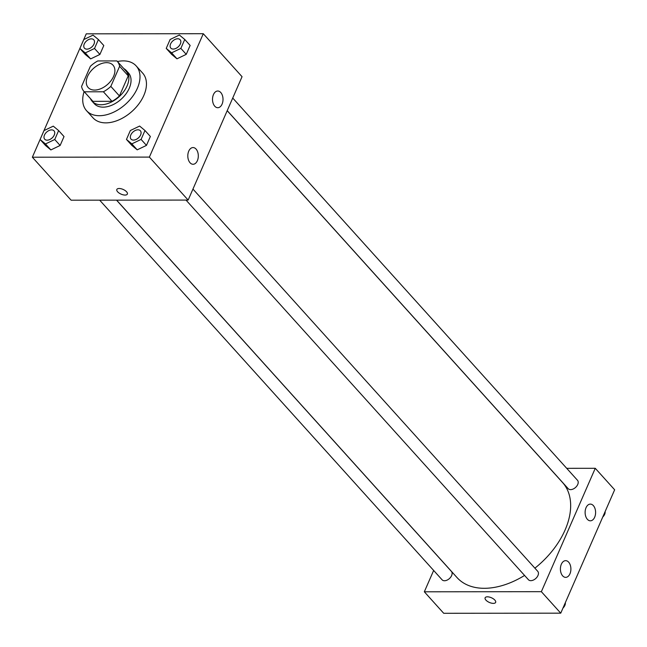 <?xml version="1.0" encoding="UTF-8"?>
<svg xmlns="http://www.w3.org/2000/svg" width="647" height="647" viewBox="0 0 647 647"><rect width="100%" height="100%" fill="white"/><g stroke="black" fill="none" stroke-linecap="round" stroke-linejoin="round"><path stroke-width="0.97" d="M106.577 62.654A16.709 10.667 138 0 1 112.999 65.169A16.709 10.667 138 0 1 107.734 84.28A16.709 10.667 138 0 1 88.178 87.555A16.709 10.667 138 0 1 90.014 72.213A16.709 10.667 138 0 1 106.577 62.654M90.354 66.317L81.571 86.431A22.443 14.323 138 0 0 83.924 91.389A22.443 14.323 138 0 0 84.312 91.793L103.391 91.777A22.443 14.323 138 0 0 110.823 86.399L119.614 66.293A22.443 14.323 138 0 0 117.253 61.328A22.443 14.323 138 0 0 116.864 60.931L97.786 60.947A22.443 14.323 138 0 0 90.354 66.317M110.823 86.399L119.436 95.95L128.227 75.845L119.614 66.293M117.253 61.328L125.866 70.879A22.443 14.323 138 0 1 128.227 75.845M119.436 95.95A22.443 14.323 138 0 1 112.004 101.328L103.391 91.777M83.924 91.389L92.537 100.94A22.443 14.323 138 0 0 92.925 101.344L112.004 101.328M90.434 98.603A22.977 14.663 -42 0 0 92.141 101.296A22.977 14.663 -42 0 0 110.095 102.647A22.977 14.663 -42 0 0 127.087 85.897A22.977 14.663 -42 0 0 126.262 70.523A22.977 14.663 -42 0 0 123.763 68.55M126.262 70.523L128.421 72.909A22.977 14.663 138 0 1 129.238 88.283A22.977 14.663 138 0 1 112.246 105.04A22.977 14.663 138 0 1 94.3 103.69L92.141 101.296M92.925 101.344L84.312 91.793M117.439 61.53A33.418 21.327 138 0 1 123.334 60.883A33.418 21.327 138 0 1 136.169 65.921A33.418 21.327 138 0 1 125.647 104.135A33.418 21.327 138 0 1 86.544 110.686A33.418 21.327 138 0 1 84.11 91.591M136.169 65.921L142.631 73.079A33.418 21.327 138 0 1 132.101 111.3A33.418 21.327 138 0 1 93.006 117.843L86.544 110.686M149.384 157.1L203.287 33.709L86.253 33.83L32.35 157.213L149.384 157.1L188.148 200.077L242.051 76.694L203.287 33.709M166.23 48.396L171.617 54.364L176.987 58.812L186.247 54.348L190.137 45.444L184.751 39.475L179.381 35.027L170.121 39.491L166.23 48.396L171.601 52.836L180.861 48.379L184.751 39.475M126.464 139.428L131.842 145.397L137.213 149.837L146.473 145.381L150.363 136.477L144.977 130.508L139.615 126.06L130.354 130.524L126.464 139.428L131.826 143.869L141.086 139.412L144.977 130.508M40.114 139.509L45.5 145.478L50.87 149.926L60.131 145.47L64.021 136.566L58.634 130.589L53.264 126.149L44.012 130.605L40.114 139.509L45.484 143.957L54.744 139.501L58.634 130.589M79.888 48.476L85.275 54.453L90.645 58.893L99.905 54.437L103.795 45.533L98.409 39.564L93.039 35.116L83.778 39.572L79.888 48.476L85.258 52.925L94.519 48.468L98.409 39.564M116.832 189.474A5.742 2.556 -156.4 0 0 117.625 191.779A5.742 2.556 23.6 0 1 116.832 189.482A5.742 2.556 23.6 0 1 123.116 189.434A5.742 2.556 23.6 0 1 127.362 194.076A5.742 2.556 23.6 0 1 123.14 194.82A5.742 2.556 23.6 0 1 117.625 191.787A5.742 2.556 -156.4 0 0 123.14 194.82A5.742 2.556 -156.4 0 0 127.362 194.076M188.148 200.077L71.113 200.198L32.35 157.213M197.367 160.691A8.354 5.249 -90.1 0 1 193.065 164.273A8.354 5.249 -90.1 0 1 187.808 155.919A8.354 5.249 -90.1 0 1 193.049 147.565A8.354 5.249 -90.1 0 1 197.707 152.045A8.354 5.249 -90.1 0 1 197.367 160.691M222.075 104.143A8.354 5.249 -90.1 0 1 217.772 107.717A8.354 5.249 -90.1 0 1 212.515 99.371A8.354 5.249 -90.1 0 1 217.756 91.009A8.354 5.249 -90.1 0 1 222.414 95.497A8.354 5.249 -90.1 0 1 222.075 104.143M227.194 110.702L562.526 482.484A71.008 45.322 138 0 1 534.891 568.163M524.571 575.434A71.008 45.322 138 0 1 457.065 577.609L116.614 200.149M192.96 189.07L537.738 571.325A6.268 4.003 138 0 1 535.765 578.491A6.268 4.003 138 0 1 528.429 579.72L186.012 200.085M232.726 98.037L577.504 480.292A6.268 4.003 138 0 1 575.531 487.458A6.268 4.003 138 0 1 568.203 488.687L227.218 110.645M116.533 200.149L451.396 571.406A6.268 4.003 138 0 1 449.422 578.572A6.268 4.003 138 0 1 442.087 579.801L99.67 200.166M595.264 468.299L541.361 591.682L560.747 613.17L614.65 489.787L595.264 468.299L566.715 468.323M433.652 570.452L424.327 591.795L541.361 591.682M562.655 575.862A8.354 5.249 -90.1 0 1 560.642 566.513A8.354 5.249 -90.1 0 1 565.64 560.658A8.354 5.249 -90.1 0 1 570.298 565.138A8.354 5.249 -90.1 0 1 569.958 573.784A8.354 5.249 -90.1 0 1 565.656 577.367A8.354 5.249 -90.1 0 1 562.655 575.862M593.356 505.606A8.354 5.249 -90.1 0 1 594.666 517.236A8.354 5.249 -90.1 0 1 590.363 520.811A8.354 5.249 -90.1 0 1 585.114 512.464A8.354 5.249 -90.1 0 1 590.347 504.102A8.354 5.249 -90.1 0 1 593.356 505.606M424.327 591.795L443.713 613.291L560.747 613.17M487.417 596.817A5.742 2.556 23.6 0 1 493.362 598.823A5.742 2.556 23.6 0 1 495.642 602.397A5.742 2.556 23.6 0 1 489.358 602.438A5.742 2.556 23.6 0 1 485.121 597.796A5.742 2.556 23.6 0 1 487.417 596.817M485.121 597.796A5.742 2.556 -156.4 0 0 489.358 602.438A5.742 2.556 -156.4 0 0 495.651 602.397M605.107 511.631A6.268 4.003 138 0 1 602.745 517.034M565.332 602.664A6.268 4.003 138 0 1 562.979 608.067M93.791 39.815A6.268 4.003 138 0 1 93.799 39.823A6.268 4.003 138 0 1 91.825 46.988A6.268 4.003 138 0 1 84.498 48.218A6.268 4.003 138 0 1 84.49 48.21A6.268 4.003 138 0 1 85.169 42.443A6.268 4.003 138 0 1 91.381 38.86A6.268 4.003 138 0 1 93.783 39.807A6.268 4.003 138 0 1 91.809 46.972A6.268 4.003 138 0 1 84.482 48.201L84.498 48.218M85.275 54.453L90.645 58.893L85.258 52.925M90.645 58.893L99.905 54.437L94.519 48.468M99.905 54.437L103.795 45.533M54.033 130.856L54.016 130.84A6.268 4.003 138 0 1 54.033 130.856A6.268 4.003 138 0 1 52.059 138.021A6.268 4.003 138 0 1 44.724 139.251A6.268 4.003 138 0 1 44.716 139.242A6.268 4.003 138 0 1 45.395 133.476A6.268 4.003 138 0 1 51.606 129.893A6.268 4.003 138 0 1 54.016 130.84A6.268 4.003 138 0 1 52.035 138.005A6.268 4.003 138 0 1 44.708 139.226L44.724 139.251M45.5 145.478L50.87 149.926L45.484 143.957M50.87 149.926L60.131 145.47L54.744 139.501M60.131 145.47L64.021 136.566M180.133 39.726A6.268 4.003 138 0 1 180.141 39.734A6.268 4.003 138 0 1 178.168 46.907A6.268 4.003 138 0 1 170.84 48.129A6.268 4.003 138 0 1 170.832 48.121L170.824 48.113A6.268 4.003 138 0 1 171.512 42.362A6.268 4.003 138 0 1 177.723 38.771A6.268 4.003 138 0 1 180.125 39.718A6.268 4.003 138 0 1 178.151 46.883A6.268 4.003 138 0 1 170.824 48.113M171.617 54.364L176.987 58.812L171.601 52.836M176.987 58.812L186.247 54.348L180.861 48.379M186.247 54.348L190.137 45.444M140.359 130.751L140.375 130.767A6.268 4.003 138 0 1 140.375 130.767A6.268 4.003 138 0 1 138.401 137.94A6.268 4.003 138 0 1 131.066 139.162A6.268 4.003 138 0 1 131.058 139.154A6.268 4.003 138 0 1 131.737 133.395A6.268 4.003 138 0 1 137.948 129.804A6.268 4.003 138 0 1 140.359 130.751A6.268 4.003 138 0 1 138.385 137.916A6.268 4.003 138 0 1 131.05 139.145L131.05 139.145M131.842 145.397L137.213 149.837L131.826 143.869M137.213 149.837L146.473 145.381L141.086 139.412M146.473 145.381L150.363 136.477"/></g></svg>
